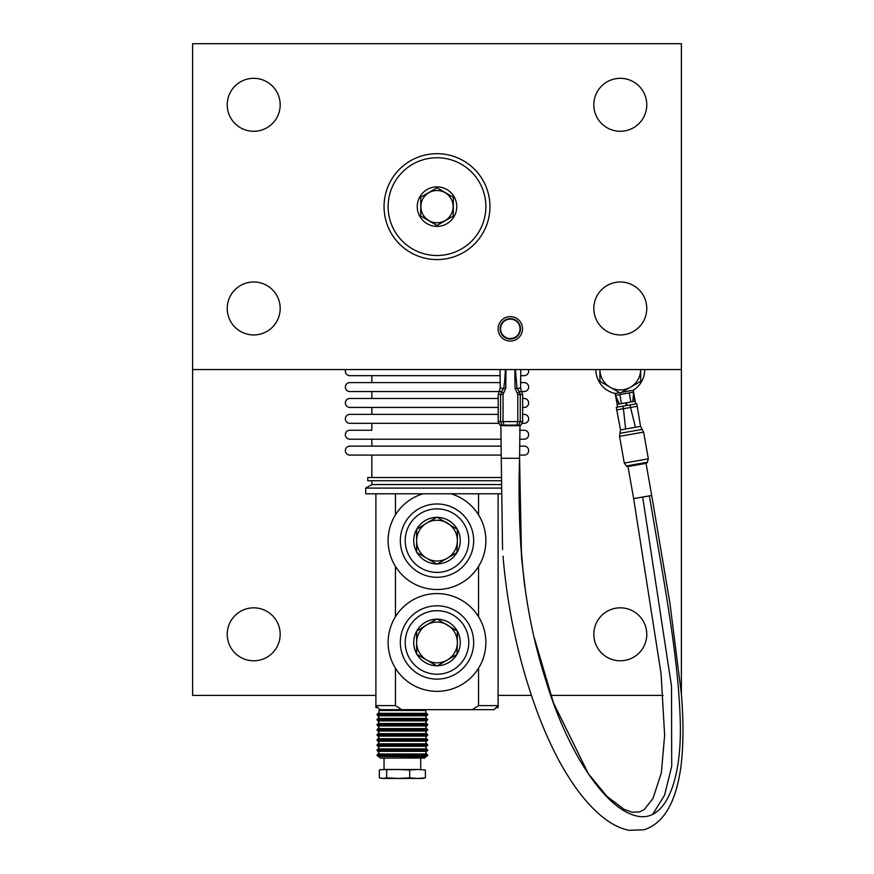 <?xml version="1.0" encoding="UTF-8"?>
<svg xmlns="http://www.w3.org/2000/svg" width="874" height="874" viewBox="0 0 874 874"><rect width="100%" height="100%" fill="white"/><g stroke="black" fill="none" stroke-linecap="round" stroke-linejoin="round"><path stroke-width="1.31" d="M520.642 382.594L524.171 382.594A4.479 4.479 0 0 1 528.65 387.073A4.479 4.479 0 0 1 524.171 391.552L521.669 391.552L522.641 394.469L520.27 394.469L519.298 391.563L517.364 393.376L517.801 394.589M505.904 369.56L503.795 388.285L501.545 391.563L503.479 393.376L505.784 388.285L505.948 369.56M505.784 388.285L500.234 388.285L499.152 391.563L501.545 391.563L500.562 394.469L498.202 394.469L498.202 421.607L522.641 421.607L520.882 425.114L499.95 425.114L504.189 425.682L503.031 421.607L503.031 394.469L500.562 394.469L500.562 421.607L502.004 425.277A1.016 0.83 -90 0 0 502.659 425.682M504.189 425.682L519.975 425.682L519.582 458.271C518.118 501.195 519.844 543.967 524.75 586.563M650.485 495.667L649.393 495.919C661.159 566.756 677.711 649.71 680.07 715.937C683.042 781.301 664.906 824.739 634.83 815.497C604.666 807.423 567.739 752.667 546.053 681.075C521.975 606.25 517.452 535.205 519.582 458.271L501.25 458.271L500.868 425.682M503.031 394.589L503.479 393.376M514.895 369.56L514.917 377.306L515.922 377.306L514.928 369.56M514.917 377.306L515.048 388.285L520.598 388.285L521.68 391.563L519.298 391.563L517.037 388.285L515.409 369.56M505.423 369.56L504.91 377.295L505.915 377.306M500.289 388.285L500.037 369.56L500.234 388.285M502.561 549.68L501.25 458.271L519.582 458.271L521.538 557.885L525.798 593.719M649.393 495.919L633.639 498.617L627.991 466.552L626.614 466.224L624.276 463.067L648.344 458.828L643.625 432.095L642.182 429.396L619.994 433.307L619.557 436.344L643.625 432.095M618.377 406.945L616.301 407.317L616.76 409.884L623.435 408.704L622.987 406.137L618.377 406.945M636.764 403.712L637.212 406.279L636.764 403.712L622.987 406.137M645.231 463.1C657.237 460.314 616.257 467.557 628.734 466.006M629.444 466.29L644.651 463.613M648.344 458.828L647.219 462.586L646.039 463.362L651.698 495.46L633.65 498.639L661.083 673.854L664.633 735.373L661.345 772.867L652.944 798.574L644.313 809.477L639.549 811.968L631.968 812.175L623.981 809.269L606.949 796.356L588.377 773.763L553.461 702.849L534.222 637.572M626.265 405.558L625.784 402.827L617.12 404.356L617.601 407.087L617.022 403.799M635.158 401.046L635.66 403.897L635.179 401.177L633.901 401.395L626.516 402.706L626.997 405.427M595.86 369.56A24.439 24.439 0 0 0 615.198 393.464L619.611 392.677M633.464 391.497L633.541 392.765L633.552 392.153L615.569 395.321L618.333 401.767L616.847 402.805L615.198 393.464M633.53 392.819L633.257 390.274A24.439 24.439 0 0 0 644.739 369.56M621.567 392.339L633.257 390.274M615.416 394.677L615.525 395.299M633.552 392.765L632.82 401.592M633.115 400.401L633.005 401.505M619.48 403.941L618.803 402.925M619.185 403.395L618.333 401.767M635.179 401.177L634.906 399.615L633.158 399.145M633.584 392.153L635.081 400.609M510.318 319.108A9.723 9.723 88.5 0 1 520.041 328.821A9.723 9.723 88.5 0 1 510.318 338.544A9.723 9.723 88.5 0 1 500.594 328.821A9.723 9.723 88.5 0 1 510.318 319.108M420.875 206.625A16.125 16.125 0 0 0 437 222.761A16.125 16.125 0 0 0 453.125 206.625A16.125 16.125 0 0 0 437 190.499A16.125 16.125 0 0 0 420.875 206.625M456.752 206.625A19.752 19.752 0 0 0 437 186.872A19.752 19.752 0 0 0 417.248 206.625A19.752 19.752 0 0 0 437 226.388A19.752 19.752 0 0 0 456.752 206.625M453.311 197.251L453.278 216.064L436.967 225.437L420.689 216.009L420.722 197.196L437.033 187.812L453.311 197.251M388.122 206.625A48.878 48.878 0 0 0 437 255.503A48.878 48.878 0 0 0 485.878 206.625A48.878 48.878 0 0 0 437 157.746A48.878 48.878 0 0 0 388.122 206.625M227.229 104.804A26.471 26.471 0 0 0 253.7 131.275A26.471 26.471 0 0 0 280.183 104.804A26.471 26.471 0 0 0 253.7 78.321A26.471 26.471 0 0 0 227.229 104.804M227.229 308.456A26.471 26.471 0 0 0 253.7 334.939A26.471 26.471 0 0 0 280.183 308.456A26.471 26.471 0 0 0 253.7 281.985A26.471 26.471 0 0 0 227.229 308.456M593.817 308.456A26.471 26.471 0 0 0 620.3 334.939A26.471 26.471 0 0 0 646.771 308.456A26.471 26.471 0 0 0 620.3 281.985A26.471 26.471 0 0 0 593.817 308.456M593.817 104.804A26.471 26.471 0 0 0 620.3 131.275A26.471 26.471 0 0 0 646.771 104.804A26.471 26.471 0 0 0 620.3 78.321A26.471 26.471 0 0 0 593.817 104.804M500.136 328.821A10.182 10.182 0 0 1 510.318 318.639A10.182 10.182 0 0 1 520.5 328.821A10.182 10.182 0 0 1 510.318 339.003A10.182 10.182 0 0 1 500.136 328.821M489.953 206.625A52.953 52.953 0 0 0 437 153.682A52.953 52.953 0 0 0 384.047 206.625A52.953 52.953 0 0 0 437 259.578A52.953 52.953 0 0 0 489.953 206.625M192.608 43.7L681.392 43.7L681.392 369.56L192.608 369.56L192.608 43.7M498.104 328.821A12.225 12.225 0 0 0 510.318 341.046A12.225 12.225 0 0 0 522.543 328.821A12.225 12.225 0 0 0 510.318 316.607A12.225 12.225 0 0 0 498.104 328.821M447.182 558.268A20.364 20.364 0 0 0 457.364 540.635L456.949 552.63L437 564.145L426.818 558.268A20.364 20.364 0 0 0 447.182 558.268M416.636 529.36L426.818 522.991A20.364 20.364 0 0 0 426.818 558.268L416.636 552.39L416.636 529.36A23.281 23.281 0 0 0 416.636 551.909M473.664 540.635A36.664 36.664 0 0 0 437 503.97A36.664 36.664 0 0 0 400.336 540.635A36.664 36.664 0 0 0 437 577.288A36.664 36.664 0 0 0 473.664 540.635A36.664 36.664 0 0 1 437 577.288A36.664 36.664 0 0 1 400.336 540.635M457.364 529.36L457.364 540.635A20.364 20.364 0 0 0 426.818 522.991L437 517.113L457.364 529.36A23.281 23.281 0 0 1 457.364 551.909M456.949 528.628A23.281 23.281 0 0 0 437.415 517.353M436.585 517.353A23.281 23.281 0 0 0 417.051 528.628M437.415 563.905A23.281 23.281 0 0 0 456.949 552.63M417.051 552.63A23.281 23.281 0 0 0 436.585 563.905M447.182 660.099A20.364 20.364 0 0 0 457.364 642.466L456.949 654.462L437 665.977L426.818 660.099A20.364 20.364 0 0 0 447.182 660.099M416.636 631.192L426.818 624.823A20.364 20.364 0 0 0 426.818 660.099L416.636 654.222L416.636 631.192A23.281 23.281 0 0 0 416.636 653.741M473.664 642.466A36.664 36.664 0 0 0 437 605.802A36.664 36.664 0 0 0 400.336 642.466A36.664 36.664 0 0 0 437 679.12A36.664 36.664 0 0 0 473.664 642.466A36.664 36.664 0 0 1 437 679.12A36.664 36.664 0 0 1 400.336 642.466M457.364 631.192L457.364 642.466A20.364 20.364 0 0 0 426.818 624.823L437 618.945L457.364 631.192A23.281 23.281 0 0 1 457.364 653.741M456.949 630.46A23.281 23.281 0 0 0 437.415 619.185M436.585 619.185A23.281 23.281 0 0 0 417.051 630.46M437.415 665.737A23.281 23.281 0 0 0 456.949 654.462M417.051 654.462A23.281 23.281 0 0 0 436.585 665.737M423.038 493.788A48.878 48.878 0 0 0 437 589.513A48.878 48.878 0 0 0 450.962 493.788M437 593.588A48.878 48.878 0 0 0 388.122 642.466A48.878 48.878 0 0 0 437 691.345A48.878 48.878 0 0 0 485.878 642.466A48.878 48.878 0 0 0 437 593.588M519.582 455.092L524.171 455.092A4.479 4.479 0 0 0 528.65 450.613A4.479 4.479 0 0 0 524.171 446.133L519.582 446.133L524.171 446.133M349.829 446.133L501.25 446.133L349.829 446.133A4.479 4.479 0 0 0 345.35 450.613A4.479 4.479 0 0 0 349.829 455.092L501.25 455.092M345.656 369.56A4.479 4.479 0 0 0 349.829 375.667L500.103 375.667M528.344 369.56A4.479 4.479 0 0 1 524.171 375.667L520.74 375.667M500.201 382.594L349.829 382.594A4.479 4.479 0 0 0 345.35 387.073A4.479 4.479 0 0 0 349.829 391.552L499.163 391.552L371.832 391.552L371.832 398.478L349.829 398.478A4.479 4.479 0 0 0 345.35 402.958A4.479 4.479 0 0 0 349.829 407.437L498.202 407.437M524.171 398.478L522.641 398.478L524.171 398.478A4.479 4.479 0 0 1 528.65 402.958A4.479 4.479 0 0 1 524.171 407.437L522.641 407.437M498.202 414.363L349.829 414.363A4.479 4.479 0 0 0 345.35 418.843A4.479 4.479 0 0 0 349.829 423.322L499.054 423.322M522.641 414.363L524.171 414.363A4.479 4.479 0 0 1 528.65 418.843A4.479 4.479 0 0 1 524.171 423.322L521.778 423.322M371.832 423.322L371.832 430.248L349.829 430.248A4.479 4.479 0 0 0 345.35 434.728A4.479 4.479 0 0 0 349.829 439.207L501.25 439.207L371.832 439.207L371.832 446.133M524.171 430.248L519.582 430.248L524.171 430.248A4.479 4.479 0 0 1 528.65 434.728A4.479 4.479 0 0 1 524.171 439.207L519.582 439.207M375.896 493.788L375.896 705.602L379.972 709.666L494.029 709.666L498.104 705.602L498.104 493.788M371.832 480.755L371.832 484.557L365.714 488.085L365.714 493.788L501.163 493.788M501.206 477.499L367.757 477.499L367.757 480.755L501.195 480.755M371.832 455.092L371.832 477.499M371.832 375.667L371.832 382.594M371.832 407.437L371.832 414.363M349.829 430.248L371.832 430.248M349.829 398.478L498.202 398.478M371.832 484.557L501.173 484.557M365.714 488.085L501.163 488.085M377.939 707.634L375.896 707.634L375.896 705.602L395.463 705.602L401.723 709.666M395.463 493.788L395.463 514.873M395.463 566.396L395.463 616.705M395.463 668.228L395.463 705.602M472.277 709.666L478.537 705.602L478.537 668.228M478.537 616.705L478.537 566.396M478.537 514.873L478.537 493.788M478.537 705.602L498.104 705.602L498.104 707.634L496.061 707.634M378.147 751.345L426.61 751.345L425.802 752.667L426.61 753.989L378.147 753.989L378.955 752.667L376.923 750.121L427.834 750.121L426.61 748.909L378.147 748.909L378.955 747.587L376.923 745.041L427.834 745.041L426.61 743.818L378.147 743.818L378.955 742.507L376.923 739.961L427.834 739.961L426.61 738.738L378.147 738.738L378.955 737.427L376.923 734.881L427.834 734.881L426.61 733.657L378.147 733.657L378.955 732.346L376.923 729.801L427.834 729.801L426.61 728.577L378.147 728.577L378.955 727.255L376.923 724.721L427.834 724.721L426.61 723.497L378.147 723.497L378.955 722.175L376.923 719.641L427.834 719.641L426.61 718.417L378.147 718.417L378.955 717.095L376.923 714.561L427.834 714.561L426.61 713.337L378.147 713.337L376.923 714.561M422.743 778.428L417.543 778.428L425.387 777.871L422.743 778.428M425.387 770.016L417.543 769.459L425.387 770.016L425.387 777.871M378.955 756.84L380.179 758.053L424.578 758.053L425.802 756.84L378.955 756.425M427.834 755.212L376.923 755.212L378.147 756.425L426.61 756.425L427.834 755.212L426.61 753.989M427.834 745.041L426.61 746.265L378.147 746.265M427.834 739.961L426.61 741.185L378.147 741.185M427.834 734.881L426.61 736.105L378.147 736.105M427.834 729.801L426.61 731.025L378.147 731.025M427.834 724.721L426.61 725.944L378.147 725.944M427.834 719.641L426.61 720.864L378.147 720.864M427.834 714.561L426.61 715.784L378.147 715.784M424.983 709.666L425.802 710.486L378.955 710.486L378.955 713.337M402.379 778.428L398.183 778.428M384.047 758.053L384.047 769.459L398.194 769.459L380.944 769.655L417.543 769.459L409.698 770.016L398.194 769.459M380.944 778.231L383.02 778.428L379.36 777.871L379.36 770.016L380.944 769.655M386.679 770.016L386.679 777.871L383.02 778.428L417.543 778.428L409.698 777.871L409.698 770.016M386.679 777.871L398.194 778.428L409.698 777.871M610.107 387.193A20.364 20.364 -91.5 0 0 630.482 387.193L640.664 381.315L640.664 369.56A20.364 20.364 -91.5 0 1 630.482 387.193L620.3 393.071L610.107 387.193L599.925 381.315L599.925 369.56A20.364 20.364 -91.5 0 0 610.107 387.193M620.3 78.321A26.471 26.471 0 0 0 593.817 104.804A26.471 26.471 0 0 0 620.3 131.275A26.471 26.471 0 0 0 646.771 104.804A26.471 26.471 0 0 0 620.3 78.321M253.7 78.321A26.471 26.471 0 0 0 227.229 104.804A26.471 26.471 0 0 0 253.7 131.275A26.471 26.471 0 0 0 280.183 104.804A26.471 26.471 0 0 0 253.7 78.321M253.7 607.834A26.471 26.471 0 0 0 227.229 634.316A26.471 26.471 0 0 0 253.7 660.788A26.471 26.471 0 0 0 280.183 634.316A26.471 26.471 0 0 0 253.7 607.834M620.3 607.834A26.471 26.471 0 0 0 593.817 634.316A26.471 26.471 0 0 0 620.3 660.788A26.471 26.471 0 0 0 646.771 634.316A26.471 26.471 0 0 0 620.3 607.834M681.392 369.56L681.392 694.437M375.896 695.409L192.608 695.409L192.608 369.56M663.082 695.409L550.806 695.409M531.447 695.409L498.104 695.409M652.714 814.317L664.524 795.274L671.713 766.301L671.505 686.156L642.685 497.098M516.348 425.682A1.016 0.557 90 0 0 516.829 425.19L517.812 421.607L517.812 394.469L520.27 394.469L520.27 421.607L518.752 425.277A1.016 0.819 90 0 1 518.107 425.682M515.048 388.285L517.364 393.376M520.543 388.285L520.806 369.56L520.598 388.285M630.078 404.881L630.536 407.448L623.435 408.704L625.609 429.003L620.496 429.91L616.76 409.884L620.551 429.899M635.431 427.266L640.555 426.37L637.212 406.279L630.536 407.448L635.431 427.266L625.609 429.003M629.247 392.907L630.842 401.942M621.458 403.591L619.863 394.567M468.77 540.635A31.77 31.77 0 0 0 437 508.865A31.77 31.77 0 0 0 405.23 540.635A31.77 31.77 0 0 0 437 572.404A31.77 31.77 0 0 0 468.77 540.635M468.77 642.466A31.77 31.77 0 0 0 437 610.686A31.77 31.77 0 0 0 405.23 642.466A31.77 31.77 0 0 0 437 674.236A31.77 31.77 0 0 0 468.77 642.466M520.882 425.114L519.975 425.682M499.95 425.114L498.202 421.607M522.641 394.469L522.641 421.607M498.202 394.469L499.152 391.563M651.698 495.482L669.899 603.027L681.305 693.29C683.61 720.154 683.544 744.2 681.075 765.438C676.29 802.026 663.912 823.472 643.919 829.776L629.193 830.3C621.261 828.771 613.493 825.176 605.879 819.517C590.343 808.166 575.376 789.746 560.977 764.247C551.254 746.625 542.557 727.004 534.888 705.394C517.998 657.707 507.368 607.954 503.02 556.148M637.212 406.279L640.555 426.37L642.182 429.396M619.557 436.344L624.276 463.067M619.994 433.307L620.496 429.91M426.61 718.417L425.802 717.095L426.61 715.784M426.61 723.497L425.802 722.175L426.61 720.864M426.61 728.577L425.802 727.255L426.61 725.944M426.61 733.657L425.802 732.346L426.61 731.025M426.61 738.738L425.802 737.427L426.61 736.105M426.61 743.818L425.802 742.507L426.61 741.185M426.61 748.909L425.802 747.587L426.61 746.265M420.711 758.053L420.711 769.459M426.61 751.345L427.834 750.121M425.802 710.486L425.802 713.337M379.775 709.666L378.955 710.486M378.147 718.417L376.923 719.641M378.147 723.497L376.923 724.721M378.147 728.577L376.923 729.801M378.147 733.657L376.923 734.881M378.147 738.738L376.923 739.961M378.147 743.818L376.923 745.041M378.147 748.909L376.923 750.121M378.147 753.989L376.923 755.212"/></g></svg>
